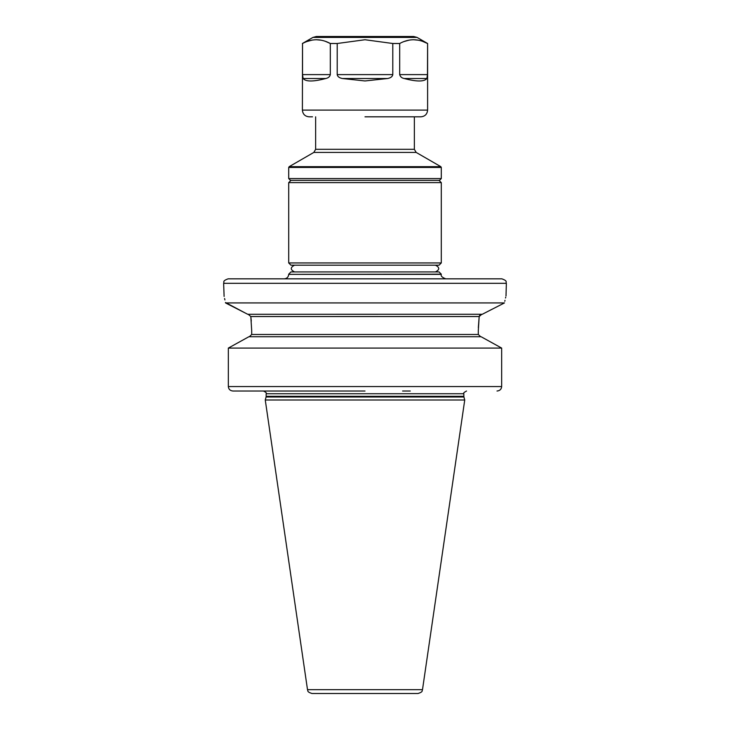 <?xml version="1.0" encoding="UTF-8"?>
<svg xmlns="http://www.w3.org/2000/svg" width="730" height="730" viewBox="0 0 730 730"><rect width="100%" height="100%" fill="white"/><g stroke="black" fill="none" stroke-linecap="round" stroke-linejoin="round"><path stroke-width="1.09" d="M422.497 689.658C421.721 690.589 423.646 691.73 418.053 693.5L311.947 693.5C306.354 691.73 308.279 690.589 307.503 689.658L265.264 400.004L464.736 400.004L422.497 689.658L307.503 689.658M497.02 391.024C499.858 390.751 501.41 389.254 501.665 386.544L228.335 386.544L228.335 348.082L228.335 386.544C228.59 389.254 230.142 390.751 232.98 391.024L365 391.024M480.659 336.731L478.305 334.486L478.305 330.672L479.181 316.537L481.809 314.292M482.247 314.292L504.457 302.932C506.948 291.781 506.948 291.781 504.457 302.932L225.543 302.932L247.753 314.292L482.302 314.265M224.11 296.435L223.636 283.322L506.364 283.322L506.009 295.96M505.726 297.137L505.525 297.986M504.996 300.313L504.795 301.28M503.371 303.479L500.844 304.775M492.476 309.046L487.147 311.774M479.756 315.269L479.4 315.807M251.293 321.063L250.819 316.537L479.181 316.537L478.342 327.651M499.694 346.987L482.858 337.698M250.819 316.537L248.191 314.292L250.819 316.537L251.695 330.672L251.695 334.486L249.341 336.731M245.472 313.115L225.46 302.503M224.913 299.93L224.594 298.488M225.543 302.932C223.052 291.781 223.052 291.781 225.543 302.932M263.576 391.024L232.98 391.024M501.665 386.544L501.665 348.082L228.335 348.082L248.903 336.731L236.009 343.83M402.604 391.024L410.287 391.024M248.903 336.731L481.097 336.731L501.665 348.082M506.364 283.322C505.461 282.035 508.153 281.105 501.875 278.833L228.125 278.833C221.847 281.105 224.539 282.035 223.636 283.322M288.706 274.17L290.951 271.925L439.049 271.925L441.294 274.17L288.706 274.352C288.441 277.071 286.945 278.568 284.226 278.833M441.294 262.946L439.049 265.191L290.951 265.191L288.706 262.946L288.706 182.619L441.294 182.619L441.294 262.946L288.706 262.946M441.294 178.576L439.496 180.374L290.504 180.374L288.706 178.576L288.706 167.453L441.294 167.453L441.294 178.576L288.706 178.576M312.495 116.827L309.128 116.827C305.04 116.435 302.795 114.19 302.393 110.102L427.607 110.102L427.607 43.499L427.479 74.615L426.877 78.502L404.174 78.502C416.693 81.806 424.267 81.806 426.877 78.502M427.607 110.102C427.205 114.19 424.96 116.435 420.872 116.827L365 116.827M342.297 78.502L365 80.957L387.703 78.502L342.297 78.502C339.258 77.882 337.57 76.586 337.205 74.615L337.205 43.499L365 39.739L392.795 43.499L392.795 74.615C392.439 76.586 390.742 77.882 387.703 78.502M302.393 110.102L302.521 43.499C311.792 38.508 321.054 38.508 330.316 43.499L337.205 43.499M325.653 41.446L330.316 43.499L330.316 74.615C329.878 76.632 328.39 77.928 325.826 78.502L303.123 78.502C305.733 81.806 313.307 81.806 325.826 78.502M303.123 78.502L302.521 74.615L302.521 43.499M404.174 78.502C401.792 78.064 400.296 76.769 399.684 74.615L399.684 43.499L392.795 43.499M321.045 40.177L316.418 39.739M311.792 40.177L307.23 41.427M417.049 37.403L312.951 37.403L316.318 36.5L413.682 36.5L417.049 37.403L427.607 43.499M399.684 43.499C408.955 38.508 418.217 38.508 427.479 43.499L422.789 41.437M418.208 40.177L413.582 39.739M408.955 40.177L404.42 41.427M266.067 397.001L266.158 396.299L463.842 396.299L463.933 397.001L266.067 397.001L265.264 400.004M463.842 396.299L463.842 393.726L266.158 393.726C266.879 393.141 265.985 392.247 263.466 391.024M251.695 334.486L478.305 334.486M288.706 274.352L441.294 274.352C440.601 275.958 442.097 277.455 445.774 278.833M289.162 166.668L313.836 152.424L416.164 152.424L440.838 166.668L289.162 166.668L288.706 167.453M313.836 152.424L315.634 149.312L414.366 149.312L414.366 116.827M392.795 74.615L337.205 74.615M427.479 74.615L399.684 74.615M330.316 74.615L302.521 74.615M463.933 397.001L464.736 400.004M266.158 396.299L266.158 393.726M463.842 393.726C463.076 393.278 463.97 392.384 466.534 391.024M290.951 180.374L288.706 182.619M440.838 166.668L441.294 167.453M416.164 152.424L414.366 149.312M315.634 149.312L315.634 116.827M312.951 37.403L302.393 43.499M439.049 180.374L441.294 182.619M435.454 271.925C439.798 269.68 439.798 267.435 435.454 265.191M294.546 265.191C290.202 267.435 290.202 269.68 294.546 271.925"/></g></svg>
